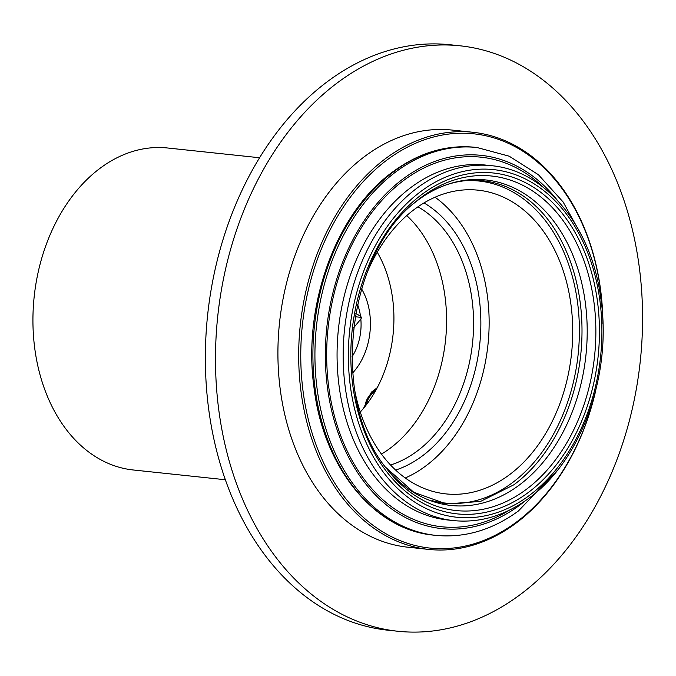 <?xml version="1.0" encoding="UTF-8"?>
<svg xmlns="http://www.w3.org/2000/svg" width="676" height="676" viewBox="0 0 676 676"><rect width="100%" height="100%" fill="white"/><g stroke="black" fill="none" stroke-linecap="round" stroke-linejoin="round"><path stroke-width="1.01" d="M431.896 500.62A161.902 116.847 96.1 0 0 444.884 503.028A161.902 116.847 96.1 0 0 511.681 483.213A161.902 116.847 96.1 0 0 578.157 307.555A161.902 116.847 96.1 0 0 479.03 181.033A161.902 116.847 96.1 0 0 465.832 180.669M354.807 390.762A152.708 110.205 96.1 0 0 445.847 493.886A152.708 110.205 96.1 0 0 508.859 475.186A152.708 110.205 96.1 0 0 571.55 309.515A152.708 110.205 96.1 0 0 478.067 190.176A152.708 110.205 96.1 0 0 415.056 208.876A152.708 110.205 96.1 0 0 367.406 271.904M377.233 252.258A112.233 80.993 -83.9 0 1 360.283 412.03M381.45 454.069A136.146 98.257 96.1 0 0 389.638 448.644A136.146 98.257 96.1 0 0 406.749 215.593M417.945 206.814A136.146 98.257 -83.9 0 1 473.58 324.345A136.146 98.257 -83.9 0 1 416.644 451.509A136.146 98.257 -83.9 0 1 390.559 465.012M424.004 202.927A141.301 101.975 -83.9 0 1 480.856 325.071A141.301 101.975 -83.9 0 1 421.773 456.376A141.301 101.975 -83.9 0 1 395.663 470.082M435.057 197.223A152.708 110.205 -83.9 0 1 489.002 330.192A152.708 110.205 -83.9 0 1 425.272 466.322A152.708 110.205 -83.9 0 1 405.279 477.974M397.978 631.266L387.847 630.193A294.373 212.441 -83.9 0 1 292.48 585.568A294.373 212.441 -83.9 0 1 221.382 245.05A294.373 212.441 -83.9 0 1 449.946 44.734L460.077 45.807A294.373 212.441 -83.9 0 1 555.444 90.432A294.373 212.441 -83.9 0 1 626.542 430.95A294.373 212.441 -83.9 0 1 397.978 631.266A294.373 212.441 -83.9 0 1 302.611 586.641A294.373 212.441 -83.9 0 1 231.513 246.123A294.373 212.441 -83.9 0 1 460.077 45.807M595.894 389.798A209.737 151.365 -83.9 0 1 515.23 523.739A209.737 151.365 -83.9 0 1 428.694 549.419L407.924 547.214A209.737 151.365 -83.9 0 1 279.518 383.309A209.737 151.365 -83.9 0 1 365.623 155.75A209.737 151.365 -83.9 0 1 452.168 130.079L472.938 132.276A209.737 151.365 -83.9 0 1 602.941 323.415M595.252 392.359A208.267 150.309 -83.9 0 1 515.796 522.565A208.267 150.309 -83.9 0 1 314.965 441.766A208.267 150.309 -83.9 0 1 387.863 159.35A208.267 150.309 -83.9 0 1 602.84 320.787M428.694 549.419A209.737 151.365 -83.9 0 1 300.288 385.514A209.737 151.365 -83.9 0 1 386.393 157.956A209.737 151.365 -83.9 0 1 472.938 132.276M366.384 404.747A14.72 8.999 132.4 0 1 372.383 393.533A14.72 8.999 132.4 0 1 375.484 390.939M352.661 372.949A58.871 42.487 96.1 0 0 362.133 359.184A58.871 42.487 96.1 0 0 361.575 288.872M355.745 313.199L360.528 316.385A45.993 33.192 96.1 0 0 357.528 304.411M360.528 316.385L361.668 317.424L360.832 319.064A45.993 33.192 96.1 0 1 354.604 352.314A45.993 33.192 96.1 0 1 351.959 356.911M361.668 317.424L355.128 316.731M353.548 327.919L360.832 319.064M259.542 157.745L167.487 147.985A161.902 116.847 96.1 0 0 55.762 222.657A161.902 116.847 96.1 0 0 133.333 469.989L225.387 479.749M365.116 406.377A16.19 9.903 132.4 0 1 371.8 392.84A16.19 9.903 132.4 0 1 376.464 389.173M528.809 495.838A174.78 126.142 -83.9 0 1 360.274 428.026A174.78 126.142 -83.9 0 1 421.444 191.021A174.78 126.142 -83.9 0 1 589.987 258.824A174.78 126.142 -83.9 0 1 528.809 495.838M453.773 520.621A178.464 128.795 -83.9 0 1 344.515 381.163A178.464 128.795 -83.9 0 1 417.785 187.539A178.464 128.795 -83.9 0 1 491.418 165.688L485.343 165.045A178.464 128.795 -83.9 0 0 411.701 186.897A178.464 128.795 -83.9 0 0 338.431 380.512A178.464 128.795 -83.9 0 0 447.689 519.979L453.773 520.621C479.859 523.131 504.752 515.771 528.463 498.533C581.14 461.117 612.329 374.521 600.846 298.64C591.686 226.823 545.828 170.462 491.418 165.688M527.77 492.88A171.391 123.691 -83.9 0 1 362.505 426.387A171.391 123.691 -83.9 0 1 422.492 193.978A171.391 123.691 -83.9 0 1 587.757 260.471A171.391 123.691 -83.9 0 1 527.77 492.88M525.522 489.965A168.197 121.393 -83.9 0 1 387.035 469.152C330.268 401.62 345.69 256.162 415.368 202.023A168.197 121.393 -83.9 0 1 422.204 196.623A168.197 121.393 -83.9 0 1 584.394 261.874A168.197 121.393 -83.9 0 1 525.522 489.965M394.463 171.163A195.018 140.743 -83.9 0 1 474.932 147.292C446.464 144.554 419.289 152.59 393.407 171.408C336.547 211.833 302.468 304.775 313.934 387.086C323.162 466.846 373.676 529.925 433.789 535.155A195.018 140.743 -83.9 0 1 314.391 382.751A195.018 140.743 -83.9 0 1 394.463 171.163M476.791 180.239A164.505 118.722 -83.9 0 1 479.056 181.033M437.583 502.26L444.884 503.028A164.505 118.722 -83.9 0 1 442.526 503.333M557.337 470.42L518.391 511.005C492.289 530.009 464.767 538.13 435.817 535.375A195.018 140.743 -83.9 0 1 316.419 382.971A195.018 140.743 -83.9 0 1 396.491 171.383A195.018 140.743 -83.9 0 1 476.952 147.503L474.932 147.292M525.184 500.874A187.658 135.437 -83.9 0 1 519.092 505.614A187.658 135.437 -83.9 0 1 338.127 432.809A187.658 135.437 -83.9 0 1 403.817 178.337A187.658 135.437 -83.9 0 1 557.1 199.986M509.518 510.11A185.824 134.11 -83.9 0 1 337.349 425.981A185.824 134.11 -83.9 0 1 404.375 179.943A185.824 134.11 -83.9 0 1 543.724 187.666M385.514 467.15A163.685 118.131 96.1 0 0 518.754 485.452A163.685 118.131 96.1 0 0 576.045 263.496A163.685 118.131 96.1 0 0 418.207 199.986A163.685 118.131 96.1 0 0 413.459 203.662M413.45 203.67L418.081 200.088C468.054 162.037 531.353 180.162 562.119 242.329A164.065 118.401 -83.9 0 1 538.975 460.525C531.226 470.073 522.835 478.169 513.811 484.819L480.535 501.44L446.295 503.941L413.754 492.263L385.506 467.141M479.03 181.033L471.738 180.255M363.587 408.253L371.352 392.198L377.276 387.661M473.639 180.213L474.746 180.576M440.591 502.572L439.434 502.699M435.817 535.375L433.789 535.155M582.146 236.507L563.142 202.006L538.417 174.729L509.172 156.19L476.952 147.503"/></g></svg>
